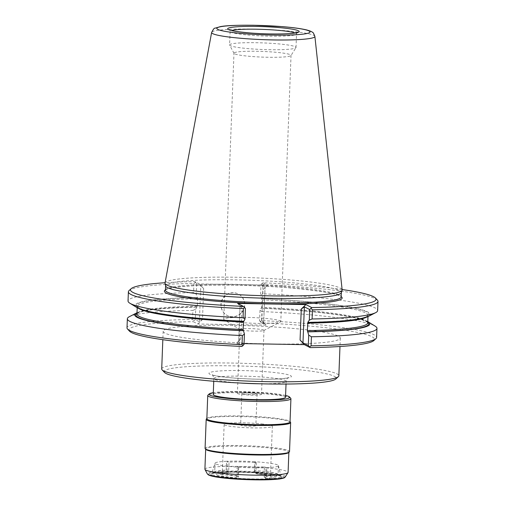 <?xml version="1.0" encoding="UTF-8"?>
<svg xmlns="http://www.w3.org/2000/svg" width="505" height="505" viewBox="0 0 505 505"><rect width="100%" height="100%" fill="white"/><g stroke="black" fill="none" stroke-linecap="round" stroke-linejoin="round"><path stroke-width="0.38" stroke-dasharray="2.52 1.89" d="M367.791 321.616A117.64 11.697 2.2 0 0 261.135 308.075L259.993 310.322L259.589 320.763L263.673 322.846L261.811 320.542L266.103 325.163L261.533 322.834A122.86 12.215 -177.8 0 1 373.839 340.559M266.103 325.163L197.84 324.002L193.276 321.679L193.876 320.763L192.544 319.438A124.893 12.417 -177.8 0 0 127.007 327.833M129.526 331.173A122.86 12.215 -177.8 0 1 193.276 321.679M244.06 343.627L236.1 343.488L241.933 346.455M270.036 343.968A88.64 8.812 -177.8 0 1 163.159 331.242A88.64 8.812 -177.8 0 1 233.424 325.321A88.64 8.812 -177.8 0 1 340.301 338.047A88.64 8.812 -177.8 0 1 270.036 343.968M237.64 303.429L241.933 308.05L240.74 339.025L236.1 343.488M342.112 289.529A122.86 12.215 2.2 0 0 263.073 282.775L262.026 283.457L262.979 284.593L262.625 293.771A124.893 12.417 2.2 0 1 377.639 310.581M377.418 300.134A124.893 12.417 2.2 0 0 262.979 284.593M262.026 283.457L260.978 284.744L260.567 295.311L262.625 293.771M261.135 308.075L261.407 308.208C296.921 309.906 325.353 312.582 346.701 316.231C364.547 318.907 369.591 323.61 367.747 322.834A115.475 11.476 2.2 0 0 261.64 307.305L261.925 299.863L260.567 295.311M367.766 322.323A116.491 11.577 -177.8 0 0 261.382 308.202L261.64 307.305M260.978 284.744L265.106 286.935L263.673 322.846L265.056 286.821C265.144 287.244 264.462 288.159 263.004 289.567L267.644 285.104L199.38 283.943L194.816 281.613A122.86 12.215 2.2 0 0 165.078 282.731M197.84 324.002L202.48 319.539L203.673 288.557L199.38 283.943M233.196 292.692A12.088 11.76 117 0 0 221.31 301.87A12.088 11.76 117 0 0 227.25 315.48A12.088 11.76 117 0 0 232.275 316.73A12.088 11.76 117 0 0 244.161 307.551A12.088 11.76 117 0 0 238.221 293.942A12.088 11.76 117 0 0 233.196 292.692M263.067 282.775L267.644 285.104M240.74 339.025C239.282 340.433 238.594 341.348 238.688 341.771L240.014 305.752L245.411 308.467M244.022 344.492L238.688 341.771L240.071 305.746L241.933 308.05M243.858 321.281L243.612 321.155C197.644 319.109 155.54 314.173 142.183 309.344C133.503 305.26 138.698 307.008 137.246 306.541L137.246 306.522A115.475 11.476 -177.8 0 1 197.638 298.764L197.455 297.647A116.491 11.577 2.2 0 0 138.787 308.012A116.491 11.577 2.2 0 0 243.612 321.155L243.486 321.262M129.318 316.704A124.893 12.417 -177.8 0 1 192.891 310.386L192.544 319.438M192.891 310.386L195.7 309.23L195.302 319.671L193.876 320.763M203.673 288.557L200.763 285.729L196.685 283.646L196.275 294.219L197.455 297.647M195.7 309.23L197.348 306.213L197.638 298.764M202.48 319.539L199.38 321.748L195.302 319.671M194.816 281.613L195.353 282.327L193.926 283.419A124.893 12.417 2.2 0 0 129.065 290.596M196.685 283.646L195.353 282.327M193.926 283.419L193.573 292.597A124.893 12.417 2.2 0 0 128.036 300.993M196.275 294.219L193.573 292.597M136.823 307.52A117.64 11.697 -177.8 0 1 197.209 297.521M196.843 306.983A117.64 11.697 2.2 0 0 137.013 312.746M341.311 292.711A87.939 8.743 -177.8 0 0 341.355 292.471A87.939 8.743 -177.8 0 0 235.317 279.846A87.939 8.743 2.2 0 0 165.602 285.723A87.939 8.743 2.2 0 0 165.627 285.963M165.021 283.046A88.64 8.812 2.2 0 1 235.273 277.251A88.64 8.812 -177.8 0 1 342.144 289.845M229.598 44.932A33.235 3.301 2.2 0 1 255.947 42.71A33.235 3.301 -177.8 0 1 296.018 47.483A33.235 3.301 -177.8 0 1 295.962 47.672A33.235 3.301 -177.8 0 1 269.676 49.705A33.235 3.301 2.2 0 1 229.649 45.128A33.235 3.301 2.2 0 1 229.598 44.932L230.122 31.43A33.235 3.301 -177.8 0 1 231.593 30.527M240.039 329.613A12.057 1.199 -177.8 0 1 239.869 329.399A12.057 1.199 -177.8 0 1 249.426 328.591A12.057 1.199 2.2 0 1 263.964 330.32A12.057 1.199 2.2 0 1 263.774 330.522A12.057 1.199 2.2 0 1 254.406 331.128A12.057 1.199 -177.8 0 1 240.039 329.613L224.157 319.798A28.551 2.841 -177.8 0 0 258.175 323.389A28.551 2.841 2.2 0 0 280.357 321.956A28.551 2.841 2.2 0 0 280.812 321.483L291.031 55.367A28.551 2.841 -177.8 0 0 256.603 51.27A28.551 2.841 2.2 0 0 233.973 53.176A28.551 2.841 2.2 0 0 234.011 53.341A28.551 2.841 2.2 0 0 268.395 57.273A28.551 2.841 -177.8 0 0 290.981 55.531L295.962 47.672M280.812 321.483A28.551 2.841 2.2 0 0 246.383 317.386A28.551 2.841 -177.8 0 0 223.747 319.293L233.973 53.176M224.157 319.798A28.551 2.841 -177.8 0 1 223.747 319.293M261.243 394.026A12.057 1.199 -177.8 0 1 261.502 394.285A12.057 1.199 -177.8 0 1 250.688 395.062A12.057 1.199 -177.8 0 1 237.672 393.622A12.057 1.199 -177.8 0 1 237.413 393.363A12.057 1.199 -177.8 0 1 248.226 392.581A12.057 1.199 -177.8 0 1 261.243 394.026M241.851 393.534A7.613 0.757 2.2 0 1 248.681 393.041A7.613 0.757 2.2 0 1 256.9 393.951A7.613 0.757 -177.8 0 1 257.064 394.115A7.613 0.757 -177.8 0 1 250.234 394.607A7.613 0.757 -177.8 0 1 242.015 393.698A7.613 0.757 2.2 0 1 241.851 393.534L240.639 425.077A7.613 0.757 2.2 0 0 240.803 425.242A7.613 0.757 -177.8 0 0 249.022 426.151A7.613 0.757 -177.8 0 0 255.852 425.658A7.613 0.757 -177.8 0 0 255.688 425.494A7.613 0.757 2.2 0 0 247.469 424.585A7.613 0.757 2.2 0 0 240.639 425.077M261.394 423.859A24.107 2.399 -177.8 0 1 272.34 426.296A24.107 2.399 -177.8 0 1 259.69 427.912A24.107 2.399 -177.8 0 1 235.096 426.876A24.107 2.399 -177.8 0 1 224.151 424.44A24.107 2.399 -177.8 0 1 236.801 422.824A24.107 2.399 -177.8 0 1 261.394 423.859M228.677 471.519A24.107 2.399 2.2 0 0 222.288 472.895L221.607 474.182L227.124 473.368L228.614 472.257L229.036 462.182A24.107 2.399 -177.8 0 1 256.332 462.643L254.747 461.835L254.368 471.689L256.054 473.469A29.189 2.904 -177.8 0 1 275.313 477.244A29.189 2.904 -177.8 0 1 266.337 478.708L264.102 476.897L264.45 466.784A24.107 2.399 -177.8 0 1 237.154 466.317L236.807 476.43L238.297 477.193L236.561 478.203A29.189 2.904 -177.8 0 1 217.276 475.016A29.189 2.904 -177.8 0 1 226.278 472.964L227.029 473.349A26.14 2.601 2.2 0 0 235.803 477.818L236.807 476.43M256.332 462.643L255.902 472.724L256.849 473.873C265.226 474.675 269.967 475.413 271.065 476.082L270.478 474.744A24.107 2.399 2.2 0 0 259.532 472.308A24.107 2.399 2.2 0 0 255.972 471.986M256.054 473.469L256.805 473.854A26.14 2.601 2.2 0 1 265.579 478.323M264.102 476.897L265.592 477.654L266.337 478.708M254.368 471.689L254.993 470.603A31.727 3.156 -177.8 0 1 278.103 474.53A31.727 3.156 -177.8 0 1 277.933 474.839A31.727 3.156 -177.8 0 1 266.596 476.518L265.655 477.44L266.034 467.592L264.45 466.784M237.154 466.317L238.739 467.125L238.152 467.194A31.727 3.156 -177.8 0 1 215.723 463.956A31.727 3.156 -177.8 0 1 215.042 463.262A31.727 3.156 -177.8 0 1 215.054 463.18A31.727 3.156 -177.8 0 1 226.549 461.28L226.208 470.111L227.117 471.5L226.278 472.964M266.034 467.592L266.937 467.68A31.727 3.156 -177.8 0 1 238.152 467.194L237.817 476.026A31.727 3.156 -177.8 0 1 214.846 472.415A31.727 3.156 -177.8 0 1 214.701 472.099A31.727 3.156 -177.8 0 1 226.208 470.111M238.739 467.125L238.297 477.193M235.803 477.818L236.561 478.203M228.614 472.257L227.117 471.5M227.073 471.228L227.452 461.374L229.036 462.182M227.452 461.374L226.549 461.28A31.727 3.156 2.2 0 1 255.334 461.772L254.747 461.835M254.413 471.96L255.902 472.724M266.596 476.518L266.937 467.68A31.727 3.156 -177.8 0 0 278.444 465.698A31.727 3.156 -177.8 0 0 278.438 465.61A31.727 3.156 -177.8 0 0 277.763 465.01A31.727 3.156 -177.8 0 0 255.334 461.772L254.993 470.603M238.36 476.979L237.817 476.026M204.91 469.195A41.625 4.135 2.2 0 1 242.261 466.513A41.625 4.135 2.2 0 1 287.193 471.481A41.625 4.135 -177.8 0 1 288.09 472.39M288.645 452.606A41.625 4.135 -177.8 0 0 288.866 452.202A41.625 4.135 -177.8 0 0 287.97 451.293A41.625 4.135 2.2 0 0 243.031 446.325A41.625 4.135 2.2 0 0 205.686 449.002A41.625 4.135 2.2 0 0 205.876 449.425M205.074 448.352A42.256 4.198 2.2 0 1 242.993 445.625A42.256 4.198 2.2 0 1 288.614 450.675A42.256 4.198 -177.8 0 1 289.523 451.596M290.444 422.148A42.256 4.198 -177.8 0 0 289.731 421.656A42.256 4.198 2.2 0 0 246.213 416.669A42.256 4.198 2.2 0 0 206.419 418.916M206.848 418.721A41.625 4.135 2.2 0 1 207.069 418.317A41.625 4.135 2.2 0 1 246.27 416.101A41.625 4.135 2.2 0 1 289.131 421.012A41.625 4.135 -177.8 0 1 289.838 421.498A41.625 4.135 -177.8 0 1 290.028 421.921M290.728 398.281A41.625 4.135 -177.8 0 0 290.028 397.795A41.625 4.135 2.2 0 0 247.166 392.884A41.625 4.135 2.2 0 0 207.965 395.099M285.59 395.453A40.356 4.008 2.2 0 0 249.533 391.836A40.356 4.008 2.2 0 0 213.306 392.675M213.243 394.455A36.164 3.598 -177.8 0 1 232.218 392.025A36.164 3.598 -177.8 0 1 269.102 393.578A36.164 3.598 -177.8 0 1 285.521 397.233M164.548 372.463A86.103 8.56 -177.8 0 1 232.407 365.841A86.103 8.56 -177.8 0 1 335.756 379.04M161.707 368.972A88.64 8.812 -177.8 0 1 231.978 363.051A88.64 8.812 -177.8 0 1 338.855 375.777M259.589 320.763L260.548 321.9L261.596 320.612A124.893 12.417 -177.8 0 1 376.61 337.422M261.533 322.834L260.548 321.9M259.993 310.322L261.943 311.56L261.596 320.612M261.943 311.56A124.893 12.417 -177.8 0 1 375.158 326.148M261.502 298.613A117.64 11.697 -177.8 0 1 368.385 316.42M233.398 292.793A12.088 11.76 117 0 0 221.506 301.971A12.088 11.76 117 0 0 227.452 315.581A12.088 11.76 117 0 0 232.477 316.831A12.088 11.76 -63 0 0 244.363 307.652A12.088 11.76 -63 0 0 238.423 294.043A12.088 11.76 -63 0 0 233.398 292.793M261.811 320.542L263.004 289.567M165.444 289.876A88.956 8.844 -177.8 0 1 234.901 285.23A88.956 8.844 -177.8 0 1 341.197 296.631M199.38 321.748L200.763 285.729M138.869 308.549A115.475 11.476 -177.8 0 1 137.246 306.522L137.202 307.747M197.348 306.213A115.475 11.476 2.2 0 0 136.962 313.971L137.063 313.757C140.617 310.209 160.634 307.993 197.114 307.116A116.491 11.577 -177.8 0 0 136.981 313.453M165.432 290.198A87.939 8.743 -177.8 0 1 235.147 284.328A87.939 8.743 -177.8 0 1 341.184 296.953M314.886 36.41A51.668 5.138 2.2 0 0 252.588 29.069A51.668 5.138 2.2 0 0 211.639 32.446M295.141 32.97A33.235 3.301 -177.8 0 1 296.542 33.986A33.235 3.301 -177.8 0 1 270.194 36.202A33.235 3.301 -177.8 0 1 230.122 31.43L229.428 29.808M224.151 424.44L222.288 472.895A24.107 2.399 2.2 0 0 233.234 475.331A24.107 2.399 2.2 0 0 236.794 475.653M264.09 476.12A24.107 2.399 2.2 0 0 270.478 474.744L272.34 426.296M212.365 474.706A34.738 3.453 2.2 0 0 250.347 478.866A34.738 3.453 2.2 0 0 281.032 476.518A34.738 3.453 2.2 0 0 280.294 475.861A34.738 3.453 2.2 0 0 243.265 471.727A34.738 3.453 2.2 0 0 211.633 473.854A34.738 3.453 2.2 0 0 212.365 474.706M280.988 476.43A35.47 3.529 2.2 0 0 238.979 472.106A35.47 3.529 2.2 0 0 211.627 475.249A35.47 3.529 2.2 0 0 253.63 479.567A35.47 3.529 2.2 0 0 280.988 476.43M284.062 477.635A37.957 3.775 2.2 0 0 283.419 476.467A37.957 3.775 2.2 0 0 238.467 471.847A37.957 3.775 2.2 0 0 209.196 475.205M285.287 476.928A39.055 3.882 2.2 0 0 284.517 475.855A39.055 3.882 2.2 0 0 241.232 471.159A39.055 3.882 2.2 0 0 207.359 473.936M239.585 382.992A36.164 3.598 -177.8 0 1 230.267 382.209A36.164 3.598 -177.8 0 1 213.849 378.554A36.164 3.598 -177.8 0 1 232.83 376.124A36.164 3.598 -177.8 0 1 269.714 377.677A36.164 3.598 -177.8 0 1 286.127 381.332A36.164 3.598 -177.8 0 1 260.132 383.781M227.692 377.481A41.24 4.097 -177.8 0 1 215.648 371.345A41.24 4.097 -177.8 0 1 272.675 372.318A41.24 4.097 -177.8 0 1 284.719 378.447A41.24 4.097 -177.8 0 1 227.692 377.481M261.925 299.863A115.475 11.476 -177.8 0 1 368.031 315.391A115.475 11.476 -177.8 0 1 366.258 317.285M367.987 316.61L367.93 315.6C364.376 319.147 344.359 321.363 307.88 322.24A116.491 11.577 2.2 0 0 366.573 311.888A116.491 11.577 2.2 0 0 261.748 298.739M165.432 290.23C164.857 287.667 196.319 284.17 234.92 285.237C286.404 285.552 342.743 293.178 341.184 296.978M296.018 47.483L296.542 33.986L297.35 32.421M234.011 53.341L229.649 45.128M263.774 330.522L280.357 321.956M263.964 330.32L261.502 394.285M239.869 329.399L237.413 393.363M257.064 394.115L255.852 425.658M275.313 477.244L277.933 474.839M278.444 465.698L278.103 474.53M278.438 465.61L281.07 476.613L280.673 476.348C275.301 472.03 209.297 470.812 211.589 473.942L215.054 463.18M215.042 463.262L214.701 472.099M217.276 475.016L214.846 472.415M213.748 381.269L213.849 378.554C213.097 375.632 212.466 374.363 211.974 374.735C211.582 374.704 215.048 376.124 228.02 377.475C240.184 378.681 252.91 379.274 266.204 379.255C283.406 379.255 289.687 377.5 288.298 377.664C287.825 377.26 287.105 378.479 286.127 381.332L286.026 384.046M163.159 331.242L162.831 339.695M340.301 338.047L339.979 346.499"/><path stroke-width="0.76" d="M304.363 306.844L309.698 309.559L311.724 307.558L305.904 304.591L301.258 309.054L304.363 306.844L302.981 342.863L308.315 345.584L308.719 335.143L307.785 331.842A117.64 11.697 2.2 0 0 368.177 321.837L375.158 326.148A124.893 12.417 -177.8 0 1 376.957 328.37L376.61 337.422A124.893 12.417 -177.8 0 1 375.935 338.64L373.839 340.559A122.86 12.215 -177.8 0 1 310.184 347.617L304.363 344.65L244.06 343.627M243.492 330.743L244.426 334.045L244.022 344.492L241.933 346.455A122.86 12.215 -177.8 0 1 129.526 331.173L127.582 329.096A124.893 12.417 -177.8 0 1 127.007 327.833L127.355 318.781A124.893 12.417 -177.8 0 1 129.318 316.704L136.615 312.942A117.64 11.697 2.2 0 0 243.492 330.743L243.069 329.5L243.612 321.155M304.363 344.65L300.071 340.035L302.981 342.863M308.315 345.584L309.647 346.91L311.074 345.818A124.893 12.417 -177.8 0 0 375.935 338.64M310.184 347.617L309.647 346.91M305.904 304.591L237.64 303.429L243.467 306.396L244.452 307.337L243.404 308.618L243.05 317.796A124.893 12.417 2.2 0 1 129.842 303.208A124.893 12.417 2.2 0 1 128.036 300.993L128.39 291.808A124.893 12.417 2.2 0 0 243.404 308.618M307.785 331.842L307.362 330.592L307.88 322.24L309.294 320.132L312.103 318.971A124.893 12.417 2.2 0 0 375.676 312.652A124.893 12.417 2.2 0 0 377.639 310.581L377.992 301.397A124.893 12.417 2.2 0 0 377.418 300.134L375.474 298.057A122.86 12.215 2.2 0 0 342.112 289.529M309.698 309.559L309.294 320.132M311.124 308.467L312.456 309.792L312.103 318.971M311.724 307.558A122.86 12.215 2.2 0 0 375.474 298.057M312.456 309.792A124.893 12.417 2.2 0 0 377.992 301.397M165.078 282.731A122.86 12.215 2.2 0 0 131.161 288.677A122.86 12.215 2.2 0 0 243.467 306.396M129.842 303.208L136.823 307.52A117.64 11.697 -177.8 0 0 243.858 321.281L245.001 319.04L245.411 308.467L244.452 307.337M242.974 345.773L242.021 344.644A124.893 12.417 -177.8 0 1 127.582 329.096M244.426 334.045L242.368 335.585L242.021 344.644M242.368 335.585A124.893 12.417 -177.8 0 1 127.355 318.781M131.161 288.677L129.065 290.596A124.893 12.417 2.2 0 0 128.39 291.808M245.001 319.04L243.05 317.796M137.013 312.746A117.64 11.697 2.2 0 0 136.615 312.942M165.028 283.412L165.627 285.963A87.939 8.743 2.2 0 0 271.639 298.348A87.939 8.743 -177.8 0 0 341.311 292.711L342.106 290.217A88.64 8.812 -177.8 0 1 271.879 295.898A88.64 8.812 2.2 0 1 165.028 283.412A88.64 8.812 2.2 0 1 165.021 283.046L211.639 32.446A51.668 5.138 2.2 0 0 273.931 39.939A51.668 5.138 2.2 0 0 314.886 36.41C313.712 33.399 312.911 32.036 312.488 32.32C311.819 31.619 309.906 30.83 306.756 29.965C299.844 28.293 289.977 27.245 282.377 26.639L253.687 25.25C237.142 25.092 226.076 25.54 220.477 26.601L214.934 28.204C214.328 27.882 213.23 29.296 211.639 32.446M314.886 36.41L342.144 289.845A88.64 8.812 -177.8 0 1 342.106 290.217M288.86 452.404L288.09 472.39A41.625 4.135 -177.8 0 1 288.014 472.623A41.625 4.135 -177.8 0 1 249.546 475.035A41.625 4.135 -177.8 0 1 205.806 470.098A41.625 4.135 2.2 0 1 204.967 469.435A41.625 4.135 2.2 0 1 204.91 469.195L205.674 449.21M205.27 448.775L205.876 449.425A41.625 4.135 2.2 0 0 206.583 449.911A41.625 4.135 -177.8 0 0 249.445 454.822A41.625 4.135 -177.8 0 0 288.645 452.606L289.296 452.007A42.256 4.198 -177.8 0 1 249.502 454.254A42.256 4.198 -177.8 0 1 205.983 449.267A42.256 4.198 2.2 0 1 205.27 448.775A42.256 4.198 2.2 0 1 205.074 448.352L206.191 419.327A42.256 4.198 2.2 0 0 207.1 420.248A42.256 4.198 -177.8 0 0 252.721 425.298A42.256 4.198 -177.8 0 0 290.64 422.571L289.523 451.596A42.256 4.198 -177.8 0 1 289.296 452.007M206.854 418.512L206.419 418.916A42.256 4.198 2.2 0 0 206.191 419.327M290.04 421.713L290.444 422.148A42.256 4.198 -177.8 0 1 290.64 422.571M290.028 421.921A41.625 4.135 -177.8 0 1 252.683 424.598A41.625 4.135 -177.8 0 1 207.744 419.63A41.625 4.135 2.2 0 1 206.848 418.721L207.738 395.503A41.625 4.135 2.2 0 0 208.634 396.412A41.625 4.135 -177.8 0 0 253.573 401.387A41.625 4.135 -177.8 0 0 290.924 398.704L290.028 421.921M213.306 392.675A40.356 4.008 2.2 0 0 209.272 393.9L207.965 395.099A41.625 4.135 2.2 0 0 207.738 395.503M285.59 395.453A40.356 4.008 2.2 0 1 288.835 396.513A40.356 4.008 -177.8 0 1 289.517 396.981L290.728 398.281A41.625 4.135 -177.8 0 1 290.924 398.704M289.517 396.981A40.356 4.008 -177.8 0 1 255.492 400.042A40.356 4.008 -177.8 0 1 209.928 395.169A40.356 4.008 2.2 0 1 209.272 393.9M286.026 384.046L285.521 397.233A36.164 3.598 -177.8 0 1 266.545 399.663A36.164 3.598 -177.8 0 1 229.655 398.104A36.164 3.598 -177.8 0 1 213.243 394.455L213.748 381.269M339.979 346.499L338.855 375.777A88.64 8.812 -177.8 0 1 338.375 376.642L335.756 379.04A86.103 8.56 -177.8 0 1 267.966 383.952A86.103 8.56 -177.8 0 1 164.548 372.463L162.118 369.868A88.64 8.812 -177.8 0 1 161.707 368.972L162.831 339.695M338.375 376.642A88.64 8.812 -177.8 0 1 268.584 381.698A88.64 8.812 -177.8 0 1 162.118 369.868M376.957 328.37A124.893 12.417 -177.8 0 1 311.421 336.759L311.074 345.818M308.719 335.143L311.421 336.759M368.177 321.837A117.64 11.697 2.2 0 0 367.791 321.616M375.676 312.652L368.385 316.42A117.64 11.697 -177.8 0 1 308.151 322.373M301.258 309.054L300.071 340.035M341.197 296.631A88.956 8.844 -177.8 0 1 271.639 303.941A88.956 8.844 -177.8 0 1 165.444 289.876M243.353 322.051A115.475 11.476 -177.8 0 1 138.869 308.549M137.202 307.747L136.962 313.971A115.475 11.476 2.2 0 0 243.069 329.5M243.246 330.617A116.491 11.577 -177.8 0 1 136.981 313.453M341.348 292.591L341.184 296.953A87.939 8.743 -177.8 0 1 271.469 302.83A87.939 8.743 -177.8 0 1 165.432 290.198L165.432 290.224M253.794 25.275A46.643 4.64 2.2 0 0 217.825 29.41A46.643 4.64 2.2 0 0 273.06 35.091A46.643 4.64 2.2 0 0 309.028 30.963A46.643 4.64 2.2 0 0 253.794 25.275M270.813 33.949A35.773 3.554 -177.8 0 1 228.449 29.587A35.773 3.554 -177.8 0 1 256.041 26.424A35.773 3.554 -177.8 0 1 298.404 30.78A35.773 3.554 -177.8 0 1 270.813 33.949M231.593 30.527A33.235 3.301 -177.8 0 1 256.464 29.214A33.235 3.301 -177.8 0 1 295.141 32.97M209.196 475.205A37.957 3.775 2.2 0 0 248.435 479.687A37.957 3.775 2.2 0 0 284.062 477.635M285.287 476.928C284.517 477.282 285.988 477.856 279.978 478.885C272.334 479.895 261.034 480.141 246.068 479.611C233.304 479.087 223.046 478.166 215.3 476.853L208.666 475.072L207.359 473.936A39.055 3.882 2.2 0 0 208.142 474.555A39.055 3.882 2.2 0 0 249.192 479.188A39.055 3.882 2.2 0 0 285.287 476.928L288.014 472.623M260.132 383.781A36.164 3.598 -177.8 0 1 239.585 382.992M367.766 322.323A116.491 11.577 -177.8 0 1 307.539 331.716M307.362 330.592A115.475 11.476 2.2 0 0 367.747 322.834L367.987 316.61M366.258 317.285A115.475 11.476 -177.8 0 1 307.646 323.149M165.602 285.843L165.432 290.198M297.35 32.421L292.25 33.349C286.928 33.879 279.764 34.075 270.762 33.936C252.09 33.829 230.387 31.114 229.428 29.808L229.706 30.079M207.359 473.936L204.967 469.435"/></g></svg>
